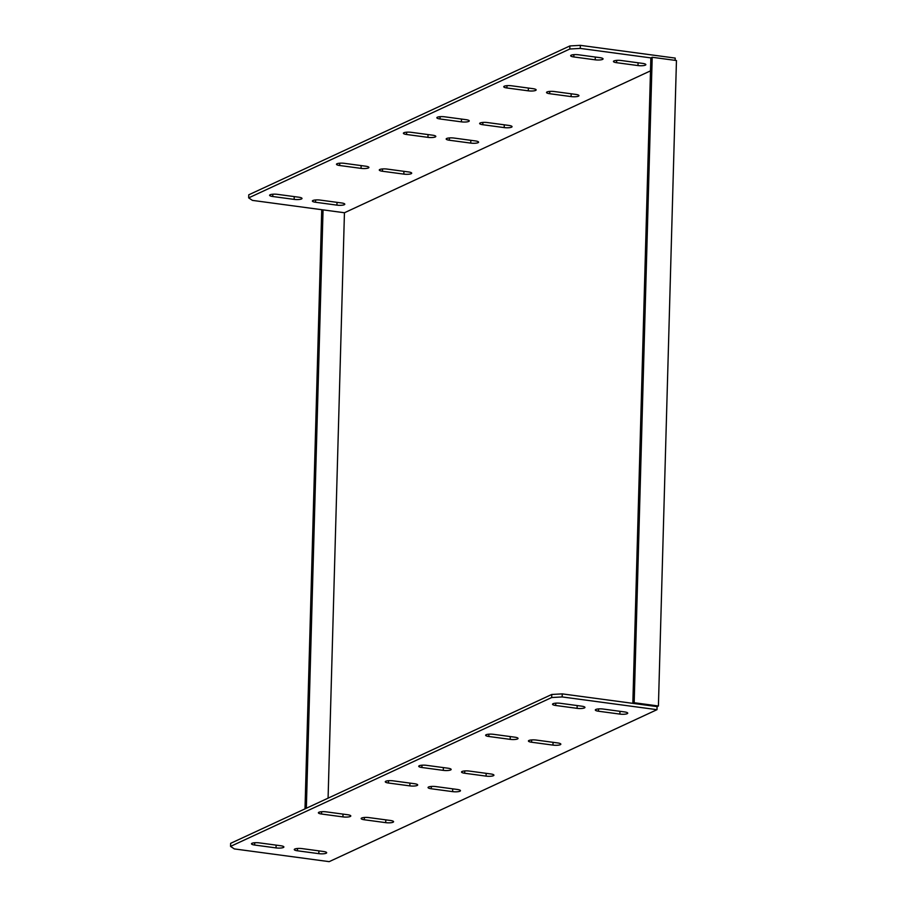 <?xml version="1.0" encoding="UTF-8"?>
<svg xmlns="http://www.w3.org/2000/svg" width="907" height="907" viewBox="0 0 907 907"><rect width="100%" height="100%" fill="white"/><g stroke="black" fill="none" stroke-linecap="round" stroke-linejoin="round"><path stroke-width="1.36" d="M508.872 125.427L487.478 122.558A5.51 1.27 -178.4 0 0 479.633 123.488A5.51 1.27 -178.4 0 0 482.796 124.724L504.19 127.604A5.51 1.27 -178.4 0 0 512.047 126.663A5.51 1.27 -178.4 0 0 508.872 125.427M575.775 94.407L554.381 91.539A5.51 1.27 -178.4 0 0 546.524 92.469A5.51 1.27 -178.4 0 0 549.699 93.716L571.093 96.584A5.51 1.27 -178.4 0 0 578.949 95.654A5.51 1.27 -178.4 0 0 575.775 94.407M642.678 63.399L621.284 60.52A5.51 1.27 -178.4 0 0 613.427 61.461A5.51 1.27 -178.4 0 0 616.601 62.696L637.995 65.565A5.51 1.27 -178.4 0 0 645.852 64.635A5.51 1.27 -178.4 0 0 642.678 63.399M466.096 119.679L444.702 116.81A5.51 1.27 -178.4 0 0 436.845 117.74A5.51 1.27 -178.4 0 0 440.02 118.976L461.402 121.855A5.51 1.27 -178.4 0 0 469.259 120.926A5.51 1.27 -178.4 0 0 466.096 119.679M532.987 88.671L511.593 85.791A5.51 1.27 -178.4 0 0 503.748 86.721A5.51 1.27 -178.4 0 0 506.911 87.968L528.305 90.836A5.51 1.27 -178.4 0 0 536.162 89.906A5.51 1.27 -178.4 0 0 532.987 88.671M599.89 57.651L578.496 54.783A5.51 1.27 -178.4 0 0 570.65 55.712A5.51 1.27 -178.4 0 0 573.814 56.948L595.207 59.828A5.51 1.27 -178.4 0 0 603.064 58.887A5.51 1.27 -178.4 0 0 599.89 57.651M486.073 776.12A5.51 1.27 -178.4 0 0 493.93 775.19A5.51 1.27 -178.4 0 0 490.766 773.954L469.373 771.075A5.51 1.27 -178.4 0 0 461.516 772.016A5.51 1.27 -178.4 0 0 464.69 773.252L486.073 776.12L486.152 773.331M552.975 745.112A5.51 1.27 -178.4 0 0 560.832 744.171A5.51 1.27 -178.4 0 0 557.658 742.935L536.275 740.067A5.51 1.27 -178.4 0 0 528.418 740.996A5.51 1.27 -178.4 0 0 531.581 742.232L552.975 745.112L553.055 742.323M619.878 714.092A5.51 1.27 -178.4 0 0 627.735 713.163A5.51 1.27 -178.4 0 0 624.56 711.927L603.166 709.047A5.51 1.27 -178.4 0 0 595.321 709.977A5.51 1.27 -178.4 0 0 598.484 711.224L619.878 714.092L619.957 711.303M443.296 770.372A5.51 1.27 -178.4 0 0 451.153 769.442A5.51 1.27 -178.4 0 0 447.979 768.206L426.585 765.338A5.51 1.27 -178.4 0 0 418.728 766.268A5.51 1.27 -178.4 0 0 421.902 767.503L443.296 770.372L443.376 767.583M510.199 739.364A5.51 1.27 -178.4 0 0 518.044 738.434A5.51 1.27 -178.4 0 0 514.881 737.187L493.487 734.319A5.51 1.27 -178.4 0 0 485.63 735.248A5.51 1.27 -178.4 0 0 488.805 736.484L510.199 739.364L510.267 736.575M577.09 708.344A5.51 1.27 -178.4 0 0 584.947 707.415A5.51 1.27 -178.4 0 0 581.772 706.179L560.39 703.299A5.51 1.27 -178.4 0 0 552.533 704.229A5.51 1.27 -178.4 0 0 555.696 705.476L577.09 708.344L577.169 705.555M652.201 57.277L650.863 57.901L632.837 703.356L657.076 706.61L658.414 705.986L676.452 60.531L652.201 57.277L634.174 702.732L658.414 705.986M634.174 702.732L632.837 703.356M654.23 706.224L562.238 693.878L562.147 696.939L551.683 697.528L230.548 846.401L234.335 848.918L329.184 861.65L656.997 709.682L562.147 696.939M580.355 45.35L580.265 48.411L569.789 49.012L248.665 197.885L248.756 194.812L569.879 45.94L580.355 45.35L675.193 58.082L675.125 60.361M580.265 48.411L650.863 57.901M248.665 197.885L252.452 200.39L344.445 212.748L650.5 70.859M277.44 194.347A5.51 1.27 -178.4 0 0 269.594 195.277A5.51 1.27 -178.4 0 0 272.758 196.513L294.151 199.393A5.51 1.27 -178.4 0 0 302.008 198.463A5.51 1.27 -178.4 0 0 298.834 197.216L277.44 194.347M344.343 163.328A5.51 1.27 -178.4 0 0 336.486 164.258A5.51 1.27 -178.4 0 0 339.66 165.505L361.054 168.373A5.51 1.27 -178.4 0 0 368.911 167.444A5.51 1.27 -178.4 0 0 365.736 166.208L344.343 163.328M411.245 132.32A5.51 1.27 -178.4 0 0 403.388 133.25A5.51 1.27 -178.4 0 0 406.563 134.485L427.957 137.365A5.51 1.27 -178.4 0 0 435.813 136.424A5.51 1.27 -178.4 0 0 432.639 135.188L411.245 132.32M320.228 200.096A5.51 1.27 -178.4 0 0 312.371 201.025A5.51 1.27 -178.4 0 0 315.545 202.261L336.939 205.141A5.51 1.27 -178.4 0 0 344.796 204.2A5.51 1.27 -178.4 0 0 341.622 202.964L320.228 200.096M387.13 169.076A5.51 1.27 -178.4 0 0 379.273 170.006A5.51 1.27 -178.4 0 0 382.448 171.253L403.842 174.121A5.51 1.27 -178.4 0 0 411.699 173.192A5.51 1.27 -178.4 0 0 408.524 171.945L387.13 169.076M454.033 138.057A5.51 1.27 -178.4 0 0 446.176 138.998A5.51 1.27 -178.4 0 0 449.35 140.234L470.744 143.102A5.51 1.27 -178.4 0 0 478.601 142.172A5.51 1.27 -178.4 0 0 475.427 140.936L454.033 138.057M569.789 49.012L569.879 45.94M306.339 808.25L323.051 209.868L344.445 212.748L328.085 798.16M551.683 697.528L551.762 694.467L230.639 843.34L230.548 846.401M551.762 694.467L562.238 693.878M259.334 842.875A5.51 1.27 -178.4 0 0 251.477 843.805A5.51 1.27 -178.4 0 0 254.652 845.041L276.034 847.909A5.51 1.27 -178.4 0 0 283.891 846.979A5.51 1.27 -178.4 0 0 280.728 845.743L259.334 842.875M326.237 811.856A5.51 1.27 -178.4 0 0 318.38 812.785A5.51 1.27 -178.4 0 0 321.543 814.021L342.937 816.901A5.51 1.27 -178.4 0 0 350.794 815.971A5.51 1.27 -178.4 0 0 347.619 814.724L326.237 811.856M393.128 780.836A5.51 1.27 -178.4 0 0 385.282 781.777A5.51 1.27 -178.4 0 0 388.445 783.013L409.839 785.881A5.51 1.27 -178.4 0 0 417.696 784.952A5.51 1.27 -178.4 0 0 414.522 783.716L393.128 780.836M302.11 848.612A5.51 1.27 -178.4 0 0 294.265 849.553A5.51 1.27 -178.4 0 0 297.428 850.789L318.822 853.657A5.51 1.27 -178.4 0 0 326.679 852.727A5.51 1.27 -178.4 0 0 323.504 851.492L302.11 848.612M369.013 817.604A5.51 1.27 -178.4 0 0 361.167 818.533A5.51 1.27 -178.4 0 0 364.331 819.769L385.724 822.649A5.51 1.27 -178.4 0 0 393.581 821.719A5.51 1.27 -178.4 0 0 390.407 820.472L369.013 817.604M435.916 786.584A5.51 1.27 -178.4 0 0 428.059 787.514A5.51 1.27 -178.4 0 0 431.233 788.761L452.627 791.63A5.51 1.27 -178.4 0 0 460.484 790.7A5.51 1.27 -178.4 0 0 457.309 789.464L435.916 786.584M657.076 706.61L656.997 709.682M305.001 808.863L321.713 210.492L323.051 209.868M504.269 124.803L504.19 127.604M482.864 122.422L482.796 124.724M571.172 93.795L571.093 96.584M549.767 91.414L549.699 93.716M638.074 62.776L637.995 65.565M616.669 60.395L616.601 62.696M461.482 119.066L461.402 121.855M440.076 116.674L440.02 118.976M528.384 88.047L528.305 90.836M506.979 85.666L506.911 87.968M595.287 57.028L595.207 59.828M573.882 54.647L573.814 56.948M464.69 773.252L464.747 770.95M531.581 742.232L531.649 739.931M598.484 711.224L598.552 708.923M421.902 767.503L421.959 765.202M488.805 736.484L488.862 734.194M555.696 705.476L555.764 703.174M449.418 137.932L449.35 140.234M470.824 140.313L470.744 143.102M382.516 168.951L382.448 171.253M403.921 171.332L403.842 174.121M315.613 199.959L315.545 202.261M337.019 202.352L336.939 205.141M406.631 132.184L406.563 134.485M428.036 134.576L427.957 137.365M339.728 163.203L339.66 165.505M361.133 165.584L361.054 168.373M272.826 194.223L272.758 196.513M294.231 196.604L294.151 199.393M431.233 788.761L431.301 786.46M452.627 791.63L452.706 788.841M364.331 819.769L364.399 817.468M385.724 822.649L385.804 819.86M297.428 850.789L297.496 848.487M318.822 853.657L318.901 850.868M388.445 783.013L388.513 780.712M409.839 785.881L409.919 783.092M321.543 814.021L321.611 811.731M342.937 816.901L343.016 814.112M254.652 845.041L254.708 842.739M276.034 847.909L276.113 845.12"/></g></svg>
